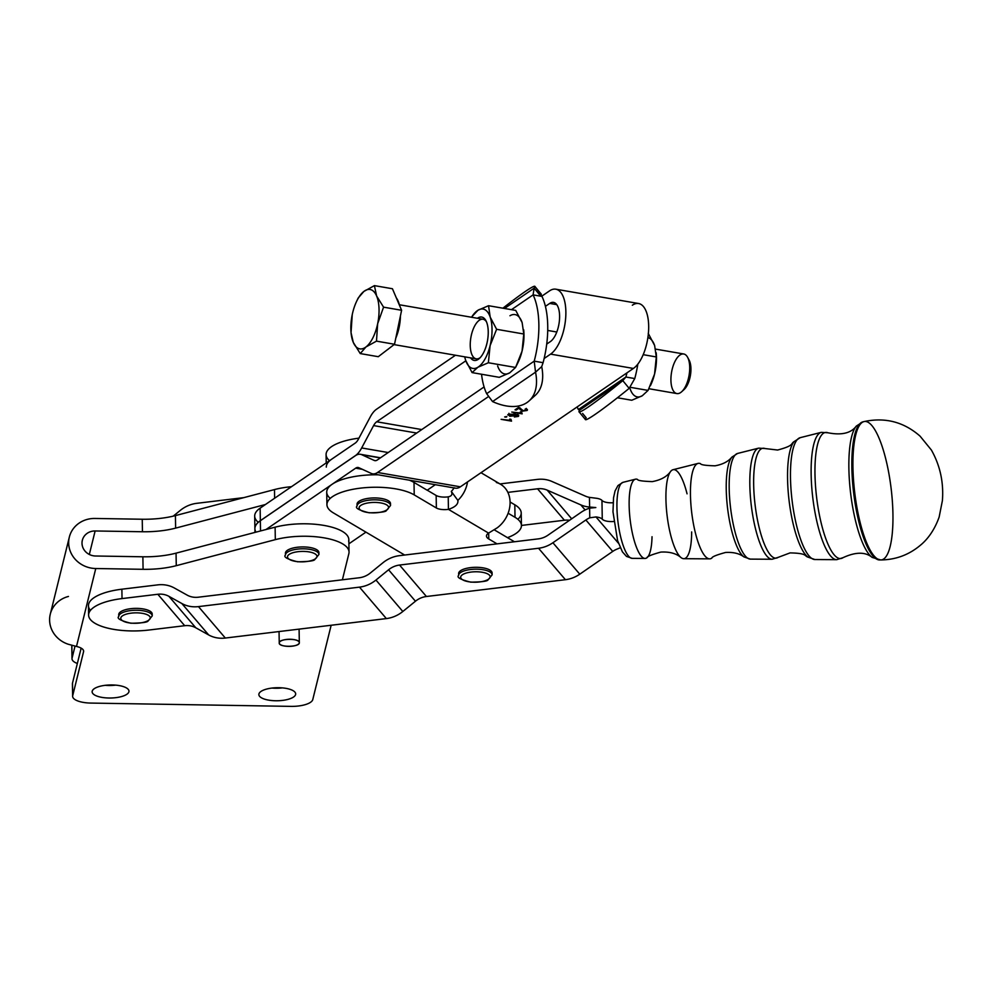 <?xml version="1.0" encoding="UTF-8"?>
<svg xmlns="http://www.w3.org/2000/svg" width="992" height="992" viewBox="0 0 992 992"><rect width="100%" height="100%" fill="white"/><g stroke="black" fill="none" stroke-linecap="round" stroke-linejoin="round"><path stroke-width="1.49" d="M291.003 706.378A20.088 7.118 179 0 0 312.765 699.583L331.154 625.258L312.765 699.583A20.088 7.118 -1 0 1 291.003 706.378L90.954 703.08L291.003 706.378M342.389 579.799L348.862 553.635A46.86 16.616 179 0 0 325.624 538.135A46.86 16.616 179 0 0 275.317 539.648L176.266 565.676A50.208 17.806 -1 0 1 143.084 569.309L95.765 568.528L76.496 646.449A16.74 5.94 -1 0 1 83.564 651.732L72.714 695.628A20.088 7.118 179 0 0 90.954 703.08A20.088 7.118 -1 0 1 72.627 696.297A20.088 7.118 -1 0 1 72.714 695.628L83.564 651.732A16.74 5.94 179 0 0 83.626 651.174A16.74 5.94 179 0 0 76.496 646.449L95.765 568.528A26.784 24.936 -166.1 0 1 69.341 537.069A26.784 24.936 -166.1 0 1 94.922 518.456L142.24 519.238A50.208 17.806 179 0 0 175.423 515.604L274.474 489.577L274.623 498.232L274.474 489.577A46.86 16.616 -1 0 1 291.487 486.688A46.86 16.616 179 0 0 274.474 489.577L175.423 515.604L175.634 528.116A50.208 17.806 -1 0 1 142.451 531.749L95.133 530.968L89.317 554.466L95.133 530.968A13.392 12.462 13.9 0 0 82.348 540.28A13.392 12.462 13.9 0 0 95.554 556.004L142.873 556.785A50.208 17.806 179 0 0 176.055 553.152L265.844 529.554L176.055 553.152A50.208 17.806 -1 0 1 142.873 556.785L95.554 556.004A13.392 12.462 -166.1 0 1 82.001 543.269A13.392 12.462 -166.1 0 1 95.133 530.968L142.451 531.749A50.208 17.806 179 0 0 175.634 528.116L265.422 504.519L175.634 528.116L175.423 515.604A50.208 17.806 -1 0 1 142.24 519.238L142.451 531.749L142.24 519.238L94.922 518.456A26.784 24.936 13.9 0 0 68.671 543.046A26.784 24.936 13.9 0 0 95.765 568.528L143.084 569.309L142.873 556.785L143.084 569.309A50.208 17.806 179 0 0 176.266 565.676L176.055 553.152L176.266 565.676L275.317 539.648L275.106 527.186L265.844 529.554L275.106 527.186L275.317 539.648A46.86 16.616 -1 0 1 323.702 537.788A46.86 16.616 -1 0 1 349.035 552.073A46.86 16.616 -1 0 1 348.862 553.635L342.389 579.799M285.671 554.082A16.74 5.94 -1 0 1 286.527 550.994A16.74 5.94 -1 0 1 306.441 547.063A16.74 5.94 -1 0 1 318.717 553.524M90.446 610.378A46.86 16.616 -1 0 1 121.88 589.198L157.666 584.883A30.132 27.032 139.5 0 1 174.307 587.971L187.215 595.15A20.088 18.03 -40.5 0 0 198.313 597.209L359.327 577.753A20.088 18.03 -40.5 0 0 370.314 573.029L382.924 562.762A30.132 27.032 139.5 0 1 399.392 555.669A30.132 27.032 -40.5 0 0 382.924 562.762L370.314 573.029A20.088 18.03 139.5 0 1 359.327 577.753L198.313 597.209A20.088 18.03 139.5 0 1 187.215 595.15L174.307 587.971A30.132 27.032 -40.5 0 0 157.666 584.883L121.88 589.198A46.86 16.616 179 0 0 88.449 605.715L88.61 615.102A46.86 16.616 -1 0 1 122.028 598.585L121.88 589.198L122.028 598.585A46.86 16.616 179 0 0 90.57 619.74A46.86 16.616 179 0 0 148.899 630.032A46.86 16.616 -1 0 1 88.61 615.102M128.898 691.796A18.414 6.522 -1 0 1 99.994 696.992A18.414 6.522 -1 0 1 102.784 685.683A18.414 6.522 -1 0 1 128.898 691.796A18.414 6.522 179 0 0 128.972 691.176A18.414 6.522 179 0 0 111.315 684.951A18.414 6.522 179 0 0 92.219 691.188A18.414 6.522 179 0 0 92.144 691.808A18.414 6.522 179 0 0 109.827 698.021A18.414 6.522 179 0 0 128.898 691.796M295.604 694.536A18.414 6.522 -1 0 1 266.699 699.732A18.414 6.522 -1 0 1 269.502 688.436A18.414 6.522 -1 0 1 295.604 694.536A18.414 6.522 179 0 0 295.678 693.929A18.414 6.522 179 0 0 278.02 687.704A18.414 6.522 179 0 0 258.924 693.941A18.414 6.522 179 0 0 258.862 694.561A18.414 6.522 179 0 0 276.532 700.774A18.414 6.522 179 0 0 295.604 694.536M69.341 537.069L50.282 614.197A26.784 24.936 13.9 0 0 68.336 644.267L76.496 646.449L68.336 644.267A26.784 24.936 -166.1 0 1 49.6 620.186A26.784 24.936 -166.1 0 1 67.543 596.7L68.46 596.452M258.242 522.3A46.86 16.616 -1 0 1 260.14 508.14L355.248 443.077A13.392 5.927 -80.2 0 0 358.36 439.245L370.289 416.9A26.784 11.854 99.8 0 1 376.489 409.262L455.464 355.235L376.489 409.262A26.784 11.854 -80.2 0 0 370.289 416.9L358.36 439.245A13.392 5.927 99.8 0 1 355.248 443.077L260.14 508.14A46.86 16.616 179 0 0 254.684 516.1L254.894 528.624A46.86 16.616 -1 0 1 260.35 520.664L260.14 508.14L260.35 520.664L355.458 455.588A26.784 11.854 -80.2 0 0 361.671 447.95A26.784 11.854 99.8 0 1 355.458 455.588L260.35 520.664A46.86 16.616 179 0 0 254.894 528.649A46.86 16.616 -1 0 1 254.894 528.624M75.032 646.102L72.081 658.08A20.088 7.118 179 0 0 77.351 663.462A20.088 7.118 -1 0 1 71.994 658.75A20.088 7.118 -1 0 1 72.081 658.08L75.032 646.102M71.883 646.896A20.088 7.118 -1 0 1 71.87 645.556L72.081 658.08L71.87 645.556A20.088 7.118 179 0 0 71.784 646.226L71.994 658.75M83.551 650.616L83.564 651.732L83.551 650.616M72.515 684.443A20.088 7.118 -1 0 1 72.503 683.116L81.146 648.136L72.503 683.116L72.714 695.628L72.503 683.116A20.088 7.118 179 0 0 72.416 683.786L72.627 696.297M105.239 685.323A18.414 6.522 179 0 0 115.667 685.137A18.414 6.522 -1 0 1 105.239 685.323M271.957 688.064A18.414 6.522 179 0 0 282.373 687.89A18.414 6.522 -1 0 1 271.957 688.064M349.035 552.073L348.824 539.623A46.86 16.616 179 0 0 323.491 525.338A46.86 16.616 179 0 0 275.106 527.186A46.86 16.616 -1 0 1 325.413 525.686A46.86 16.616 -1 0 1 348.651 541.186M372.57 473.829L455.39 488.163A26.784 11.854 -80.2 0 0 460.375 486.812L377.555 472.477A26.784 11.854 99.8 0 1 372.57 473.829A26.784 11.854 99.8 0 1 371.231 473.407L358.831 467.703A13.392 5.927 -80.2 0 0 358.174 467.492A13.392 5.927 -80.2 0 0 355.669 468.174L362.365 469.328L355.669 468.174L332.171 484.245A46.86 16.616 -1 0 1 378.336 474.821A46.86 16.616 179 0 0 332.159 484.257L265.844 529.629L332.159 484.257A46.86 16.616 179 0 0 326.715 492.218L326.926 504.668A46.86 16.616 -1 0 1 361.386 488.039A46.86 16.616 -1 0 1 414.222 494.896L436.368 507.991L436.158 495.467A10.044 3.559 179 0 0 448.223 496.843A10.044 3.559 -1 0 1 436.158 495.467L427.242 490.197L436.158 495.467L436.368 507.991L414.222 494.896A46.86 16.616 179 0 0 350.114 489.887A46.86 16.616 179 0 0 333.337 512.864L404.649 555.036L399.392 555.669L538.383 538.867A20.088 18.03 -40.5 0 0 547.956 535.196L580.915 512.43A30.132 27.032 139.5 0 1 589.62 508.14L589.781 517.812L595.994 516.944A10.044 3.559 -1 0 1 602.268 519.188L601.958 500.414A10.044 3.559 179 0 0 595.671 498.17L589.446 497.376A20.088 18.03 139.5 0 1 585.466 496.161L551.874 481.442L585.466 496.161A20.088 18.03 -40.5 0 0 589.446 497.376L589.608 507.048A30.132 27.032 139.5 0 1 580.791 504.878L547.2 490.147L571.69 518.804L547.2 490.147A20.088 18.03 -40.5 0 0 537.54 488.796L507.867 492.379L537.54 488.796L564.411 520.242L537.54 488.796A20.088 18.03 139.5 0 1 547.2 490.147L580.791 504.878L585.119 509.95L580.791 504.878A30.132 27.032 -40.5 0 0 589.608 507.048L589.446 497.376L595.671 498.17A10.044 3.559 -1 0 1 601.958 500.414L602.268 519.188A10.044 3.559 179 0 0 613.738 521.494A10.044 3.559 -1 0 1 602.268 519.188A10.044 3.559 179 0 0 595.994 516.944L589.781 517.812L589.62 508.14L595.832 507.557L589.608 507.048L595.832 507.557L589.62 508.14A30.132 27.032 -40.5 0 0 580.915 512.43L547.956 535.196A20.088 18.03 139.5 0 1 538.383 538.867L404.649 555.036L333.337 512.864A46.86 16.616 -1 0 1 326.926 504.668M374.182 460.424L375.546 460.66L374.182 460.424A13.392 5.927 -80.2 0 0 374.852 460.635A13.392 5.927 -80.2 0 0 377.344 459.966A13.392 5.927 99.8 0 1 374.182 460.424L361.782 454.72L374.182 460.424M380.32 457.932L361.782 454.72L380.32 457.932M255.998 532.146A46.86 16.616 -1 0 1 260.35 520.726L355.458 455.65A26.784 11.854 99.8 0 1 360.456 454.299A26.784 11.854 99.8 0 1 361.782 454.72A26.784 11.854 -80.2 0 0 355.458 455.65L260.35 520.726A46.86 16.616 179 0 0 254.894 528.686L254.956 532.419M546.716 344.088L550.362 341.595A20.423 9.04 -80.2 0 0 559.463 319.957A20.423 9.04 -80.2 0 0 553.524 302.386A20.423 9.04 -80.2 0 0 549.717 303.416L556.76 304.631L549.717 303.416L545.414 306.354L549.717 303.416A20.423 9.04 99.8 0 1 559.6 315.964A20.423 9.04 99.8 0 1 550.362 341.595L546.716 344.088A61.926 27.416 99.8 0 1 544.124 358.521L550.572 354.119L633.392 368.454A33.815 14.967 -80.2 0 0 648.458 332.618A33.815 14.967 -80.2 0 0 638.625 303.527L555.805 289.193A33.815 14.967 99.8 0 1 565.651 318.283A33.815 14.967 99.8 0 1 550.572 354.119L544.124 358.521A61.926 27.416 -80.2 0 0 546.716 344.088A61.926 27.416 -80.2 0 0 545.414 306.354A61.926 27.416 -80.2 0 0 541.967 296.41A61.926 27.416 99.8 0 1 545.414 306.354A61.926 27.416 99.8 0 1 546.716 344.088M512.666 414.334L509.057 414.668L510.434 415.797L513.806 415.474L512.666 414.334L513.806 415.474L510.434 415.797L509.045 414.123L512.666 414.334M373.6 425.593L416.677 433.058L373.6 425.593L361.671 447.95L388.194 452.538L361.671 447.95L373.6 425.593A13.392 5.927 99.8 0 1 376.7 421.774A13.392 5.927 -80.2 0 0 373.6 425.593M421.761 429.573L376.7 421.774L421.761 429.573M330.237 498.381A46.86 16.616 -1 0 1 332.146 484.27L355.669 468.174A13.392 5.927 99.8 0 1 358.831 467.703L371.231 473.407A26.784 11.854 -80.2 0 0 377.555 472.477L488.039 396.887L377.555 472.477L460.375 486.812L626.944 372.868L633.392 368.454L550.572 354.119A33.815 14.967 -80.2 0 0 565.862 311.674A33.815 14.967 -80.2 0 0 549.506 290.892L541.669 296.261L549.506 290.892A33.815 14.967 99.8 0 1 555.805 289.193M465.818 360.815L376.7 421.774L465.818 360.815M348.899 543.802L365.936 532.146L348.899 543.802M506.094 417.186L504.655 416.938L506.862 416.665L506.094 417.186L506.862 416.665L504.655 416.938L506.094 417.186L506.081 416.528L506.094 417.186M508.003 414.495L509.814 416.28L514.786 415.76L514.774 414.619L514.786 415.76L509.814 416.28L508.003 414.495L514.922 414.061L518.692 415.226L518.506 416.367L514.364 416.987L517.725 415.722L514.749 414.606L514.786 415.76L514.749 414.606L517.725 415.722L514.364 416.987L518.506 416.367L518.481 415.065L518.506 416.367L518.692 415.226L514.922 414.061L507.755 414.929M520.354 411.816L521.594 412.027L522.164 413.862L511.773 412.064L520.54 413.007L520.354 411.816L520.54 413.007L511.773 412.064L522.164 413.862L521.594 412.027L520.354 411.816L520.54 413.007M527.136 410.465L525.934 408.729L525.103 409.175L526.107 410.266L525.103 409.175L525.934 408.729L527.136 410.465L522.561 411.134L518.94 408.208L516.249 410.043L515.034 409.832L518.655 407.352L523.28 410.663L526.107 410.266L523.28 410.663L518.655 407.352L515.034 409.832L516.249 410.043L516.237 409.014L516.249 410.043L518.928 407.414L519.87 409.274L519.845 407.762L519.87 409.274L522.561 411.134L522.548 410.39L522.561 411.134L527.136 410.465L527.124 409.262L527.484 409.894M509.714 419.108L510.942 419.318L511.525 421.141L501.134 419.343L509.9 420.286L509.714 419.108L509.9 420.286L501.134 419.343L511.525 421.141L510.942 419.318L509.714 419.108L509.9 420.286M514.786 415.76L514.749 414.606M513.943 413.639L513.806 415.474M518.506 416.367L518.692 415.226M509.814 416.28L509.801 415.623L509.814 416.28M514.736 414.21L513.955 414.495L514.736 414.21M508.908 413.329L509.057 414.668M521.594 412.201L520.527 412.015L521.594 412.201M521.06 408.94L519.895 407.786L521.06 408.94M526.268 408.394L526.107 410.266M510.942 419.492L509.888 419.306L510.942 419.492M260.524 530.956L260.35 520.726L260.524 530.956M173.228 516.15L180.259 510.421A30.132 27.032 139.5 0 1 196.726 503.328L243.772 497.637L196.726 503.328A30.132 27.032 -40.5 0 0 180.259 510.421L173.228 516.15M499.968 483.935L537.379 479.409A30.132 27.032 139.5 0 1 551.874 481.442A30.132 27.032 -40.5 0 0 537.379 479.409L499.968 483.935M521.432 525.5A46.86 16.616 -1 0 1 507.482 537.639A46.86 16.616 179 0 0 515.022 517.303L508.127 513.236L515.022 517.303L514.811 504.792L515.022 517.303A46.86 16.616 -1 0 1 521.432 525.5L521.222 512.988A46.86 16.616 179 0 0 514.811 504.792L510.086 502.002L514.811 504.792A46.86 16.616 -1 0 1 517.874 519.3M521.432 525.438L564.411 520.242A20.088 18.03 139.5 0 1 569.52 520.292A20.088 18.03 -40.5 0 0 564.411 520.242L521.432 525.438M620.236 547.77L616.652 549.258A20.088 18.03 -40.5 0 0 612.734 551.416L585.863 519.982L552.904 542.748L579.774 574.182L612.734 551.416L579.774 574.182L552.904 542.748A30.132 27.032 139.5 0 1 538.544 548.266L399.553 565.056L426.424 596.502L565.415 579.7L538.544 548.266L565.415 579.7A30.132 27.032 -40.5 0 0 579.774 574.182A30.132 27.032 139.5 0 1 565.415 579.7L426.424 596.502L399.553 565.056A20.088 18.03 -40.5 0 0 388.579 569.78L375.956 580.047L402.826 611.494L415.45 601.226L388.579 569.78L415.45 601.226A20.088 18.03 139.5 0 1 426.424 596.502A20.088 18.03 -40.5 0 0 415.45 601.226L402.826 611.494L375.956 580.047A30.132 27.032 139.5 0 1 359.488 587.14L198.462 606.608L225.333 638.042L386.359 618.586L359.488 587.14L386.359 618.586A30.132 27.032 -40.5 0 0 402.826 611.494A30.132 27.032 139.5 0 1 386.359 618.586L225.333 638.042L198.462 606.608A30.132 27.032 139.5 0 1 181.834 603.508L168.913 596.328L195.784 627.775L208.692 634.954L181.834 603.508L208.692 634.954A30.132 27.032 -40.5 0 0 225.333 638.042A30.132 27.032 139.5 0 1 208.692 634.954L195.784 627.775L168.913 596.328A20.088 18.03 -40.5 0 0 157.827 594.27L184.698 625.704A20.088 18.03 139.5 0 1 195.784 627.775A20.088 18.03 -40.5 0 0 184.698 625.704L157.827 594.27L122.028 598.585L157.827 594.27A20.088 18.03 139.5 0 1 168.913 596.328L181.834 603.508A30.132 27.032 -40.5 0 0 198.462 606.608L359.488 587.14A30.132 27.032 -40.5 0 0 375.956 580.047L388.579 569.78A20.088 18.03 139.5 0 1 399.553 565.056L538.544 548.266A30.132 27.032 -40.5 0 0 552.904 542.748L585.863 519.982A20.088 18.03 139.5 0 1 589.781 517.812A20.088 18.03 -40.5 0 0 585.863 519.982L612.734 551.416A20.088 18.03 139.5 0 1 616.652 549.258L620.236 547.77M613.068 502.746A10.044 3.559 -1 0 1 601.958 500.414A10.044 3.559 179 0 0 613.068 502.746M458.85 574.455A16.74 5.94 -1 0 1 459.718 571.367A16.74 5.94 -1 0 1 479.632 567.436A16.74 5.94 -1 0 1 491.908 573.897M148.899 630.032L184.698 625.704L148.899 630.032M118.953 615.524A16.74 5.94 -1 0 1 119.821 612.436A16.74 5.94 -1 0 1 139.736 608.505A16.74 5.94 -1 0 1 152.012 614.978M618.425 543.194L595.994 516.944L618.425 543.194M409.46 480.215A46.86 16.616 -1 0 1 414.011 482.434L427.192 490.234L435.302 484.691L427.192 490.234L414.011 482.434L414.222 494.896L414.011 482.434A46.86 16.616 179 0 0 409.46 480.215M329.505 460.685A46.86 16.616 -1 0 1 358.943 438.154A46.86 16.616 179 0 0 326.083 454.596L326.219 462.929M326.294 467.12A46.86 16.616 -1 0 1 331.737 459.16M494.301 529.852L514.451 541.768L494.301 529.852M488.672 533.051L488.771 538.966L497.054 543.864L488.771 538.966L488.672 533.051M496.36 482.496A26.784 21.688 120.6 0 1 510.086 502.15A26.784 21.688 120.6 0 1 497.252 527.794L488.585 533.101A16.74 5.94 179 0 0 486.477 536.04A16.74 5.94 179 0 0 488.771 538.966A16.74 5.94 -1 0 1 488.585 533.101L448.434 509.367A10.044 3.559 -1 0 1 436.368 507.991A10.044 3.559 179 0 0 448.434 509.367L448.223 496.843C451.707 496.161 452.724 494.338 451.286 491.387A13.392 10.838 -59.4 0 0 454.038 487.928A13.392 10.838 120.6 0 1 451.286 491.387L457.858 500.39C458.453 504.097 455.303 507.086 448.434 509.367L488.585 533.101L497.252 527.794A26.784 21.688 -59.4 0 0 500.613 484.307L480.996 472.713M357.269 505.102A16.74 5.94 -1 0 1 365.068 498.939A16.74 5.94 -1 0 1 383.792 498.976A16.74 5.94 -1 0 1 390.315 504.544M467.517 481.926A26.784 21.688 120.6 0 1 457.858 500.39A26.784 21.688 -59.4 0 0 467.517 481.926M448.434 509.367C455.303 507.086 458.453 504.097 457.858 500.39L451.286 491.387C452.724 494.338 451.707 496.161 448.223 496.843L448.434 509.367M632.326 305.226A33.815 14.967 99.8 0 1 648.681 326.021A33.815 14.967 99.8 0 1 633.392 368.454L626.944 372.868A61.926 27.416 99.8 0 1 625.89 377.022L634.768 378.56A61.926 27.416 -80.2 0 0 637.819 364.126A61.926 27.416 99.8 0 1 634.768 378.56L629.176 388.368A61.926 3.856 140.4 0 1 586.185 417.781L582.602 413.441M579.055 411.829A61.926 3.856 140.4 0 1 579.799 410.056A61.926 3.856 -39.6 0 0 622.79 380.643A61.926 3.856 140.4 0 1 579.055 411.829L585.441 419.554A61.926 3.856 -39.6 0 0 629.176 388.368L622.79 380.643L625.89 377.022L578.361 409.547A61.926 27.416 99.8 0 1 577.195 406.894L460.375 486.812A26.784 11.854 99.8 0 1 454.051 487.742M622.79 380.643L579.799 410.056L622.79 380.643L629.176 388.368L634.768 378.56L625.89 377.022L622.79 380.643M578.361 409.547L579.799 410.056L578.361 409.547L625.89 377.022A61.926 27.416 -80.2 0 0 626.944 372.868L577.195 406.894A61.926 27.416 -80.2 0 0 578.361 409.547L579.799 410.056M484.084 386.942L377.344 459.966L484.084 386.942M541.31 296.075L534.13 288.176L533.088 294.872L541.967 296.41L533.088 294.872A61.926 27.416 99.8 0 1 534.204 361.15L543.083 362.688A61.926 27.416 -80.2 0 0 544.124 358.521A61.926 27.416 99.8 0 1 543.083 362.688L541.706 366.606L535.544 372.161L492.553 401.574A61.926 34.906 -132 0 0 535.544 372.161A61.926 34.906 48 0 1 529.083 400.917A61.926 34.906 48 0 1 492.553 401.574L535.544 372.161L534.204 361.15L486.663 393.675A61.926 27.416 99.8 0 1 481.542 374.244A61.926 27.416 -80.2 0 0 486.663 393.675L492.553 401.574L486.663 393.675L534.204 361.15L535.544 372.161L541.706 366.606A61.926 34.906 48 0 1 531.873 397.817M541.682 296.261L540.516 295.901L541.682 296.261M529.083 400.917L535.246 395.362A61.926 34.906 -132 0 0 541.706 366.606L543.083 362.688L534.204 361.15A61.926 27.416 -80.2 0 0 533.088 294.872L511.463 309.678L533.088 294.872L534.13 288.176L504.482 308.462L534.13 288.176A61.926 3.856 -39.6 0 0 502.907 308.19A61.926 3.856 140.4 0 1 534.874 286.403A61.926 3.856 140.4 0 1 534.13 288.176L540.516 295.901M539.375 294.512A61.926 3.856 140.4 0 1 540.652 295.703A61.926 3.856 -39.6 0 0 541.26 294.128L534.874 286.403M299.324 642.704C299.795 647.292 278.479 647.528 279.236 642.928C278.752 638.34 300.08 638.104 299.324 642.704A10.044 3.559 179 0 0 284.357 639.79A10.044 3.559 179 0 0 284.158 645.953A10.044 3.559 179 0 0 299.324 642.704A10.044 3.559 -1 0 1 289.255 646.375A10.044 3.559 -1 0 1 279.236 642.99A10.044 3.559 -1 0 1 279.273 642.655A10.044 3.559 -1 0 1 289.689 639.257A10.044 3.559 -1 0 1 299.324 642.642A10.044 3.559 -1 0 1 299.324 642.704M681.665 391.741A20.088 8.891 99.8 0 1 671.559 372.26A20.088 8.891 99.8 0 1 687.617 357.318A20.088 8.891 99.8 0 1 688.088 358.31A20.088 8.891 99.8 0 1 681.665 391.741L684.058 389.571A17.162 7.589 -80.2 0 0 689.552 361.014A17.162 7.589 99.8 0 1 690.01 377.444A17.162 7.589 99.8 0 1 682.893 390.451M689.552 361.014A17.162 7.589 -80.2 0 0 689.142 360.17L687.617 357.318M398.152 301.109A28.458 12.598 -80.2 0 0 396.341 297.922A28.458 12.598 99.8 0 1 398.152 301.109A28.458 12.598 99.8 0 1 399.466 305.263A28.458 12.598 -80.2 0 0 398.152 301.109M387.091 349.94A28.458 12.598 -80.2 0 0 389.137 348.378A28.458 12.598 99.8 0 1 387.091 349.94M395.808 338.098A28.458 12.598 -80.2 0 0 400.446 315.828A28.458 12.598 99.8 0 1 395.808 338.098M356.736 301.097L358.162 298.059L363.903 291.425L374.406 285.622L392.435 288.746L401.599 310.285L394.518 344.261L376.489 341.136L365.986 346.94A30.132 13.33 -80.2 0 0 377.654 323.739A30.132 13.33 -80.2 0 0 376.613 295.976A30.132 13.33 -80.2 0 0 363.903 291.425A30.132 13.33 -80.2 0 0 352.247 314.638A30.132 13.33 -80.2 0 0 353.288 342.389A30.132 13.33 -80.2 0 0 365.986 346.94L360.245 353.574L353.288 342.389L351.143 333.523M378.274 356.698L360.245 353.574L378.274 356.698L394.518 344.261L378.274 356.698M351.044 332.642L353.288 342.389A30.132 13.33 99.8 0 1 351.044 332.642A30.132 13.33 99.8 0 1 352.247 314.638L351.081 332.035L352.247 314.638A30.132 13.33 99.8 0 1 356.376 301.841A30.132 13.33 99.8 0 1 363.903 291.425A30.132 13.33 99.8 0 1 376.613 295.976L383.569 307.16L377.654 323.739L376.489 341.136L394.518 344.261L401.599 310.285L383.569 307.16L401.599 310.285L392.435 288.746L374.406 285.622L376.613 295.976L374.406 285.622L363.903 291.425L358.162 298.059L356.376 301.841M383.569 307.16L376.613 295.976A30.132 13.33 99.8 0 1 377.654 323.739L383.569 307.16M376.489 341.136L377.654 323.739A30.132 13.33 99.8 0 1 365.986 346.94L376.489 341.136M353.288 342.389L360.245 353.574L365.986 346.94A30.132 13.33 99.8 0 1 353.288 342.389M648.942 388.728L676.891 393.576A20.088 8.891 -80.2 0 0 687.667 381.077A20.088 8.891 -80.2 0 0 688.088 358.31A20.088 8.891 -80.2 0 0 683.748 353.983L655.638 349.122M631.78 400.247L617.421 397.767L631.78 400.247L642.308 395.734L648.074 390.402L630.317 387.326L648.074 390.402L642.308 395.734L631.78 400.247M654.646 345.563L656.295 356.946L654.559 374.083A30.132 13.33 -80.2 0 0 656.282 353.76A30.132 13.33 -80.2 0 0 656.233 353.202A30.132 13.33 99.8 0 1 654.559 374.083L648.074 390.402L654.559 374.083L656.295 356.946L643.2 354.677L656.295 356.946L654.646 345.563A30.132 13.33 -80.2 0 0 647.888 337.602A30.132 13.33 99.8 0 1 654.646 345.563L648.235 333.349L654.646 345.563M650.405 385.739L650.95 384.561A30.132 13.33 -80.2 0 0 654.559 374.083A30.132 13.33 99.8 0 1 650.715 385.07M630.131 388.864A30.132 13.33 -80.2 0 0 642.308 395.734A30.132 13.33 99.8 0 1 630.131 388.864M517.898 362.799L515.567 367.462L509.801 372.794L499.274 377.32L472.093 372.608L499.274 377.32L509.801 372.794L515.567 367.462L522.052 351.143L518.444 361.621A30.132 13.33 -80.2 0 0 522.052 351.143A30.132 13.33 -80.2 0 0 523.776 330.82A30.132 13.33 -80.2 0 0 523.726 330.262A30.132 13.33 99.8 0 1 522.052 351.143L523.788 334.006L522.139 322.623L515.728 310.409L522.139 322.623A30.132 13.33 -80.2 0 0 509.962 315.754A30.132 13.33 99.8 0 1 522.139 322.623L523.788 334.006L522.052 351.143A30.132 13.33 99.8 0 1 518.208 362.13M509.801 372.794A30.132 13.33 99.8 0 1 497.624 365.924A30.132 13.33 -80.2 0 0 509.801 372.794M394.06 344.608L476.21 358.831A20.088 8.891 -80.2 0 0 480.215 357.641A20.088 8.891 99.8 0 1 470.878 337.528A20.088 8.891 99.8 0 1 486.427 321.718A20.088 8.891 -80.2 0 0 483.067 319.25L399.354 304.755M465.682 360.394L464.678 356.835L465.682 360.394A30.132 13.33 99.8 0 1 464.715 356.835A30.132 13.33 -80.2 0 0 465.682 360.394L472.093 372.608L465.682 360.394A30.132 13.33 -80.2 0 0 477.859 367.263L472.093 372.608L477.859 367.263A30.132 13.33 99.8 0 1 465.682 360.394M515.567 367.462L488.374 362.75L477.859 367.263L488.374 362.75L515.567 367.462M471.374 317.229L478.008 310.223L488.535 305.71L490.197 317.093L496.608 329.294L490.11 345.613L488.374 362.75L490.11 345.613L496.608 329.294L523.788 334.006L496.608 329.294L490.197 317.093L488.535 305.71L515.728 310.409L488.535 305.71L478.008 310.223L471.374 317.229M471.572 317.254A30.132 13.33 99.8 0 1 478.008 310.223A30.132 13.33 99.8 0 1 490.197 317.093A30.132 13.33 99.8 0 1 490.11 345.613A30.132 13.33 99.8 0 1 477.859 367.263A30.132 13.33 -80.2 0 0 490.11 345.613A30.132 13.33 -80.2 0 0 490.197 317.093A30.132 13.33 -80.2 0 0 478.008 310.223A30.132 13.33 -80.2 0 0 471.572 317.254M477.425 318.271A22.01 9.746 99.8 0 1 487.531 340.405A22.01 9.746 99.8 0 1 470.58 357.852A22.01 9.746 -80.2 0 0 479.409 358.434A22.01 9.746 -80.2 0 0 486.464 321.792A22.01 9.746 -80.2 0 0 485.944 320.701A22.01 9.746 -80.2 0 0 477.425 318.271M670.53 471.572C666.909 476.668 660.833 480.016 652.302 481.616C642.642 481.294 637.707 480.562 637.496 479.421A39.94 10.49 83.1 0 0 630.18 520.031A39.94 10.49 83.1 0 0 646.958 557.74C646.896 556.586 651.508 554.689 660.808 552.085C669.476 551.602 676.184 553.412 680.921 557.492A44.838 11.78 -96.9 0 1 667.095 515.58A44.838 11.78 -96.9 0 1 670.53 471.572A44.838 11.78 -96.9 0 1 687.059 493.842M691.66 531.923A44.838 11.78 -96.9 0 1 680.921 557.492M673.022 469.724A44.838 11.78 83.1 0 0 667.095 515.58A44.838 11.78 83.1 0 0 683.773 558.694L709.59 558.856A48.1 12.636 -96.9 0 1 691.709 512.604A48.1 12.636 -96.9 0 1 698.058 463.413L673.022 469.724M764.919 448.533L758.682 448.136L737.602 453.443L731.898 457.114C728.314 461.528 722.697 464.43 715.034 465.818C705.734 465.57 700.898 464.864 700.513 463.686A48.1 12.636 83.1 0 0 691.709 512.591A48.1 12.636 83.1 0 0 711.909 558.012C711.996 556.785 716.534 554.937 725.512 552.482C733.274 552.011 739.424 553.486 743.95 556.921L743.963 556.921A51.696 13.578 -96.9 0 1 727.582 508.264A51.696 13.578 -96.9 0 1 731.898 457.114A51.696 13.578 -96.9 0 1 731.898 457.101A51.696 13.578 83.1 0 0 727.582 508.264A51.696 13.578 83.1 0 0 743.95 556.921L750.374 559.116A53.246 13.987 -96.9 0 1 730.571 507.904A53.246 13.987 -96.9 0 1 737.602 453.443A53.246 13.987 83.1 0 0 730.571 507.904A53.246 13.987 83.1 0 0 750.374 559.116L772.111 559.252A55.998 14.706 -96.9 0 1 751.279 505.399A55.998 14.706 -96.9 0 1 758.682 448.136A55.998 14.706 83.1 0 0 751.279 505.399A55.998 14.706 83.1 0 0 772.111 559.252L778.075 557.392A55.341 14.545 -96.9 0 1 755.098 504.94A55.341 14.545 -96.9 0 1 764.919 448.533L777.616 450.033C794.555 445.52 790.512 443.734 794.096 441.601A59.855 15.723 83.1 0 0 789.111 500.836A59.855 15.723 83.1 0 0 808.071 557.169L808.071 557.169A59.855 15.723 -96.9 0 1 789.111 500.836A59.855 15.723 -96.9 0 1 794.096 441.601L800.209 437.67A61.405 16.132 83.1 0 0 792.087 500.476A61.405 16.132 83.1 0 0 814.94 559.538A61.405 16.132 -96.9 0 1 792.087 500.476A61.405 16.132 -96.9 0 1 800.209 437.67L821.289 432.351A64.158 16.852 83.1 0 0 812.808 497.972A64.158 16.852 83.1 0 0 836.678 559.674A64.158 16.852 -96.9 0 1 812.808 497.972A64.158 16.852 -96.9 0 1 821.289 432.351L827.898 432.772A63.5 16.678 83.1 0 0 816.627 497.5A63.5 16.678 83.1 0 0 842.989 557.69L842.989 557.69A63.5 16.678 -96.9 0 1 816.627 497.5A63.5 16.678 -96.9 0 1 827.898 432.772L827.898 432.772C841.551 435.451 851.012 433.219 856.307 426.089A68.014 17.868 83.1 0 0 850.64 493.396A68.014 17.868 83.1 0 0 872.179 557.417A68.014 17.868 -96.9 0 1 850.64 493.396A68.014 17.868 -96.9 0 1 856.307 426.089L862.904 421.86A69.576 18.278 83.1 0 0 853.666 493.024A69.576 18.278 83.1 0 0 879.582 559.947A69.576 18.278 -96.9 0 1 853.666 493.024A69.576 18.278 -96.9 0 1 862.904 421.86L864.007 421.588A69.725 18.315 83.1 0 0 853.591 480.996A69.725 18.315 83.1 0 0 874.039 555.88A69.725 18.315 83.1 0 0 880.722 559.947A69.725 18.315 -96.9 0 1 854.757 492.9A69.725 18.315 -96.9 0 1 864.007 421.588A69.725 18.315 -96.9 0 1 892.936 514.092A69.725 18.315 -96.9 0 1 880.735 559.947L872.179 557.417C865.334 551.75 855.612 551.837 842.989 557.69L836.678 559.674L814.94 559.538L808.071 557.169C804.066 555.942 807.575 553.251 790.041 552.904L778.075 557.392A55.341 14.545 83.1 0 1 755.098 504.928A55.341 14.545 83.1 0 1 764.931 448.533M652.029 536.709A39.94 10.49 -96.9 0 1 645.036 558.446A39.94 10.49 -96.9 0 1 630.18 520.031A39.94 10.49 -96.9 0 1 635.463 479.198L622.988 482.335A38.316 10.069 83.1 0 0 617.929 521.519A38.316 10.069 83.1 0 0 632.177 558.36A38.316 10.069 -96.9 0 1 617.929 521.519A38.316 10.069 -96.9 0 1 622.988 482.335L617.966 485.559L615.052 490.978L613.552 497.736L612.982 511.822L617.582 540.603L622.418 551.874L626.498 556.413L632.177 558.36L645.036 558.446M286.527 550.994A16.74 5.94 179 0 0 285.448 553.152L285.473 555.024A16.74 5.94 -1 0 1 286.564 552.866A16.74 5.94 -1 0 1 305.176 548.861A16.74 5.94 -1 0 1 318.94 554.466A16.74 5.94 179 0 0 305.176 548.861A16.74 5.94 179 0 0 286.564 552.866A16.74 5.94 179 0 0 285.473 555.024C283.216 556.958 287.246 559.215 297.575 561.782C308.5 561.633 314.241 560.877 314.811 559.538L318.94 554.466L318.916 552.581A16.74 5.94 179 0 0 305.139 546.976A16.74 5.94 179 0 0 286.527 550.994M288.474 554.974A14.731 5.22 179 0 0 304.606 561.745A14.731 5.22 179 0 0 313.646 553.152A14.731 5.22 179 0 0 288.474 554.974A14.731 5.22 -1 0 1 313.646 553.152A14.731 5.22 -1 0 1 304.606 561.745A14.731 5.22 -1 0 1 288.474 554.974M383.792 498.976A16.74 5.94 179 0 0 366.234 498.691A16.74 5.94 179 0 0 357.046 504.159L357.07 506.044A16.74 5.94 -1 0 1 366.259 500.576A16.74 5.94 -1 0 1 383.817 500.861A16.74 5.94 -1 0 1 390.55 505.474A16.74 5.94 179 0 0 383.817 500.861A16.74 5.94 179 0 0 366.259 500.576A16.74 5.94 179 0 0 357.07 506.044C354.826 507.978 358.856 510.223 369.173 512.802C380.097 512.641 385.838 511.897 386.409 510.558L390.55 505.474L390.513 503.601A16.74 5.94 179 0 0 383.792 498.976M382.652 503.328A14.731 5.22 179 0 0 359.216 507.234A14.731 5.22 179 0 0 379.651 512.356A14.731 5.22 179 0 0 382.652 503.328A14.731 5.22 -1 0 1 379.651 512.356A14.731 5.22 -1 0 1 359.216 507.234A14.731 5.22 -1 0 1 382.652 503.328M119.821 612.436A16.74 5.94 179 0 0 118.73 614.594L118.767 616.466A16.74 5.94 -1 0 1 119.846 614.321A16.74 5.94 -1 0 1 138.471 610.303A16.74 5.94 -1 0 1 152.235 615.908A16.74 5.94 179 0 0 138.471 610.303A16.74 5.94 179 0 0 119.846 614.321A16.74 5.94 179 0 0 118.767 616.466C116.51 618.4 120.54 620.657 130.857 623.236C141.782 623.075 147.535 622.331 148.093 620.98L152.235 615.908L152.198 614.036A16.74 5.94 179 0 0 138.434 608.431A16.74 5.94 179 0 0 119.821 612.436M121.756 616.416A14.731 5.22 179 0 0 137.888 623.187A14.731 5.22 179 0 0 146.94 614.594A14.731 5.22 179 0 0 121.756 616.416A14.731 5.22 -1 0 1 146.94 614.594A14.731 5.22 -1 0 1 137.888 623.187A14.731 5.22 -1 0 1 121.756 616.416M459.718 571.367A16.74 5.94 179 0 0 458.626 573.525L458.664 575.397A16.74 5.94 -1 0 1 459.742 573.24A16.74 5.94 -1 0 1 478.367 569.234A16.74 5.94 -1 0 1 492.131 574.839A16.74 5.94 179 0 0 478.367 569.234A16.74 5.94 179 0 0 459.742 573.24A16.74 5.94 179 0 0 458.664 575.397C456.407 577.332 460.437 579.588 470.754 582.155C481.678 582.006 487.432 581.25 488.002 579.911L492.131 574.839L492.094 572.954A16.74 5.94 179 0 0 478.33 567.35A16.74 5.94 179 0 0 459.718 571.367M461.652 575.348A14.731 5.22 179 0 0 477.784 582.118A14.731 5.22 179 0 0 486.836 573.525A14.731 5.22 179 0 0 461.652 575.348A14.731 5.22 -1 0 1 486.836 573.525A14.731 5.22 -1 0 1 477.784 582.118A14.731 5.22 -1 0 1 461.652 575.348M360.456 454.299L380.531 457.783M517.75 415.822L517.725 414.247M579.663 410.254L579.006 409.882M279.236 642.99L279.05 631.557M299.088 629.126L299.324 642.642M547.733 330.448L556.797 332.01M656.196 352.743L656.282 353.76M523.689 329.803L523.776 330.82M864.007 421.588C885.149 417.074 903.836 421.922 920.08 436.158L931.389 450.033C940.118 465.533 943.789 482.397 942.4 500.613L939.151 517.03C933.447 533.188 924.817 541.632 920.526 545.141C909.032 554.838 895.776 559.773 880.735 559.947"/></g></svg>
